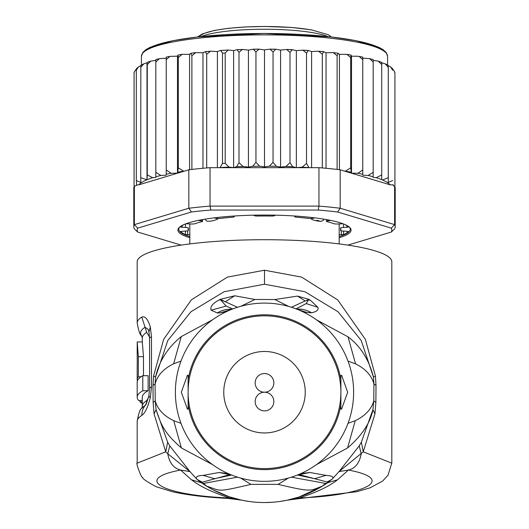 <?xml version="1.0" encoding="UTF-8"?>
<svg xmlns="http://www.w3.org/2000/svg" width="529" height="529" viewBox="0 0 529 529"><rect width="100%" height="100%" fill="white"/><g stroke="black" fill="none" stroke-linecap="round" stroke-linejoin="round"><path stroke-width="0.79" d="M264.5 392.214A9.337 9.337 0 0 0 255.163 401.551A9.337 9.337 0 0 0 264.5 410.888A9.337 9.337 0 0 0 273.837 401.551A9.337 9.337 0 0 0 264.5 392.214A9.337 9.337 0 0 0 273.837 382.877A9.337 9.337 0 0 0 264.5 373.547A9.337 9.337 0 0 0 255.163 382.877A9.337 9.337 0 0 0 264.5 392.214M305.24 392.214A40.74 40.74 0 0 0 264.5 351.474A40.74 40.74 0 0 0 223.76 392.214A40.74 40.74 0 0 0 264.5 432.953A40.74 40.74 0 0 0 305.24 392.214M310.827 218.497L312.341 219.674L315.337 220.586L317.651 220.388L320.627 221.439L323.212 220.487L323.847 219.145M315.337 220.586A74.688 12.967 0 0 1 317.314 220.917A74.688 12.967 0 0 1 319.212 221.261M209.788 221.261A74.688 12.967 0 0 1 213.663 220.586L209.788 221.261L206.601 221.129L205.146 219.145M213.663 220.586L217.313 219.264L218.166 218.497M339.188 234.625L343.559 234.618A84.871 14.739 180 0 0 348.399 231.477L343.526 231.061A3.392 0.589 0 0 1 340.577 230.479A3.392 0.589 0 0 1 340.59 230.426A76.388 13.265 180 0 0 340.888 229.255A76.388 13.265 180 0 0 340.59 228.085A3.392 0.589 0 0 1 340.577 228.032A3.392 0.589 0 0 1 343.526 227.45L348.399 227.034A84.871 14.739 180 0 0 344.683 224.422M184.317 224.422A84.871 14.739 180 0 0 180.601 227.034L185.474 227.45A3.392 0.589 0 0 1 188.423 228.032A3.392 0.589 0 0 1 188.41 228.085A76.388 13.265 180 0 0 188.112 229.255A76.388 13.265 180 0 0 188.41 230.426A3.392 0.589 0 0 1 188.423 230.479A3.392 0.589 0 0 1 185.474 231.061L180.601 231.477A84.871 14.739 180 0 0 185.441 234.618L189.812 234.625M136.363 69.048L134.412 71.666L134.075 73.141L134.075 186.816A130.703 22.694 180 0 0 133.797 188.298L133.797 226.749A130.703 22.694 0 0 1 134.373 224.62L137.685 228.144L191.392 211.99L188.82 208.241A130.703 22.694 0 0 1 210.046 206.112L210.793 210.046L318.207 210.046L318.954 206.112A130.703 22.694 0 0 1 340.18 208.241L337.608 211.99L391.315 228.144L394.627 224.62A130.703 22.694 0 0 1 395.203 226.749L395.203 188.298A130.703 22.694 180 0 0 394.925 186.816A130.703 22.694 180 0 0 394.627 186.168L393.325 185.778L393.325 184.866L390.257 184.852L340.18 169.796L340.18 208.241L394.627 224.62L394.627 186.168M140.76 65.636L138.386 66.958L136.31 70.198L136.7 68.75M140.833 65.603L140.734 177.658L147.002 179.847L147.274 174.92L152.736 177.711L155.824 177.407L155.824 172.348L160.889 175.456L166.232 175.205L166.232 169.994L171.132 173.267L177.479 173.188L178.319 167.891L183.854 171.29L138.743 184.852A127.31 22.106 0 0 1 146.751 179.893M147.002 179.847L147.002 62.832L143.948 63.745L140.734 67.328M394.925 73.405L394.541 71.56L392.69 68.988L392.69 70.198L390.567 66.925L388.266 65.622L388.266 67.328L385.185 63.811L381.726 62.852L381.726 179.675L381.726 174.92L376.264 177.711A127.31 22.106 0 0 1 381.726 179.675L382.507 180.005A127.31 22.106 0 0 1 390.257 184.852M339.188 237.693A86.571 15.03 180 0 0 351.071 230.089A86.571 15.03 180 0 0 349.715 227.437A86.571 15.03 180 0 0 264.5 215.058A86.571 15.03 180 0 0 179.285 227.437A86.571 15.03 180 0 0 177.929 230.089A86.571 15.03 180 0 0 189.812 237.693M189.812 236.562A85.718 14.885 0 0 1 178.782 229.255A85.718 14.885 0 0 1 179.734 227.034M181.169 245.112L137.685 232.033L134.373 228.878A130.703 22.694 0 0 1 133.797 226.749M395.203 226.749A130.703 22.694 0 0 1 394.627 228.878L391.315 232.033L347.831 245.112M391.315 228.144A127.31 22.106 0 0 1 391.315 232.033M137.685 232.033A127.31 22.106 0 0 1 137.685 228.144M318.207 210.046A127.31 22.106 0 0 1 337.608 211.99M210.046 206.112L318.954 206.112L318.954 167.667L210.046 167.667L210.046 206.112M191.392 211.99A127.31 22.106 0 0 1 210.793 210.046M138.743 184.852L136.317 185.064L136.317 185.586L134.373 186.168L134.373 224.62L188.82 208.241L188.82 169.796L183.854 171.29M134.373 186.168A130.703 22.694 180 0 0 134.075 186.816M340.18 169.796A130.703 22.694 180 0 0 337.112 169.425A130.703 22.694 180 0 0 322.306 167.944A130.703 22.694 180 0 0 318.954 167.667M210.046 167.667A130.703 22.694 180 0 0 206.694 167.944A130.703 22.694 180 0 0 191.888 169.425A130.703 22.694 180 0 0 188.82 169.796M349.266 227.034A85.718 14.885 0 0 1 350.218 229.255A85.718 14.885 0 0 1 339.188 236.562M345.146 171.29L350.681 167.891L351.521 173.188L357.869 173.267L362.768 169.994L362.768 174.246L362.768 58.19L369.619 58.653L373.176 59.585L373.176 176.785L373.176 60.385L378.242 61.113L381.726 62.349M351.521 173.188L351.521 56.173L351.044 55.069L350.681 57.562L346.885 54.342L339.42 54.328L338.117 53.244L337.112 55.757L333.283 52.609L326.029 52.774L323.609 51.637L322.306 54.269L318.544 51.201L311.594 51.538L308.314 50.467L306.516 53.131L302.899 50.149L296.352 50.639L292.266 49.653L289.998 52.364L286.619 49.462L280.562 50.096L275.748 49.21L273.05 51.981L269.982 49.144L264.5 49.911L259.018 49.144L255.95 51.981L253.252 49.21L248.438 50.096L242.381 49.462L239.002 52.364L239.002 162.694L243.115 166.509L248.438 167.111L252.677 166.285L255.95 162.31L259.679 166.205L264.5 166.926L269.321 166.205L273.05 162.31L276.323 166.285L280.562 167.111L285.885 166.509L289.998 162.694L292.768 166.741L296.352 167.66L302.085 167.177L306.516 163.461L309.009 167.667M239.002 162.694L236.648 166.728A127.31 22.106 0 0 1 243.115 166.509M239.002 52.364L237.071 49.64L233.626 50.599L228.217 50.037L225.189 52.979L225.189 163.309L228.892 167.071L233.626 167.614L236.648 166.728M219.991 167.667L222.484 163.461L222.484 53.131L220.686 50.467L217.406 51.538L210.456 51.201L206.694 54.269L206.694 167.944M357.869 173.267A127.31 22.106 0 0 1 362.768 174.246L362.768 175.205L368.111 175.456L373.176 172.348M394.925 73.141L394.925 186.816M392.69 70.198L392.69 68.988M392.69 184.733L393.325 184.866M388.266 182.439L388.266 67.328L388.266 182.439L392.69 180.528M388.266 177.658L382.507 180.005M368.111 175.456A127.31 22.106 0 0 1 373.176 176.785L373.176 177.407L376.264 177.711M136.317 185.064L136.7 184.985L136.31 180.528L140.833 182.465L140.734 177.658M136.31 70.198L136.31 180.528M198.243 220.414L201.265 220.831A3.392 0.589 0 0 1 202.594 221.294A3.392 0.589 0 0 1 201.979 221.638A76.388 13.265 180 0 0 195.234 223.661A3.392 0.589 0 0 1 190.857 223.959L185.944 223.774M233.077 216.083L233.997 216.467A3.392 0.589 0 0 1 234.254 216.692A3.392 0.589 0 0 1 232.291 217.227A76.388 13.265 180 0 0 220.619 218.398A3.392 0.589 0 0 1 215.977 218.272L214.152 217.862M275.179 215.171L274.901 215.534A3.392 0.589 0 0 1 271.238 216.044A76.388 13.265 180 0 0 257.762 216.044A3.392 0.589 0 0 1 254.099 215.534L253.821 215.171M314.848 217.862L313.023 218.272A3.392 0.589 0 0 1 308.381 218.398A76.388 13.265 180 0 0 296.709 217.227A3.392 0.589 0 0 1 294.746 216.692A3.392 0.589 0 0 1 295.003 216.467L295.923 216.083M343.056 223.774L338.143 223.959A3.392 0.589 0 0 1 333.766 223.661A76.388 13.265 180 0 0 327.021 221.638A3.392 0.589 0 0 1 326.406 221.294A3.392 0.589 0 0 1 327.735 220.831L330.757 220.414M189.58 169.703L189.58 54.328L182.115 54.342L178.319 57.562L178.319 167.891M178.319 57.562L177.956 55.069L177.479 56.173L169.882 56.378L166.232 59.665L166.232 169.994M182.115 54.342L177.956 55.069M177.479 173.188L177.479 56.173M351.044 55.069L346.885 54.342M350.681 57.562L350.681 167.891M339.42 169.703L339.42 54.328M333.283 52.609L338.117 53.244M337.112 55.757L337.112 169.425M326.029 168.275L326.029 52.774M322.306 54.269L322.306 167.944M311.594 167.667L311.594 51.538M306.516 53.131L306.516 163.461M296.352 167.66L296.352 50.639M289.998 52.364L289.998 162.694M280.562 167.111L280.562 50.096M273.05 51.981L273.05 162.31M264.5 49.911L264.5 166.926M255.95 51.981L255.95 162.31M248.438 167.111L248.438 50.096M233.626 167.614L233.626 50.599M217.406 167.667L217.406 51.538M206.694 54.269L205.391 51.637L202.971 52.774L195.717 52.609L191.888 55.757L191.888 169.425M202.971 168.275L202.971 52.774M191.888 55.757L190.883 53.244L189.58 54.328M195.717 52.609L190.883 53.244M381.726 174.92L381.726 62.66M381.726 64.591L378.242 61.113M373.176 62.019L369.619 58.653M362.768 169.994L362.768 57.106L357.869 56.253L351.521 56.173M362.768 59.665L359.118 56.378M160.889 175.456A127.31 22.106 0 0 0 155.824 176.785L155.824 60.385L150.758 61.113L147.274 64.591L147.274 174.92M147.274 64.591L147.122 62.409L150.758 61.113M166.232 59.665L166.232 57.106L169.882 56.378M171.132 173.267A127.31 22.106 0 0 0 166.232 174.246L166.232 58.19L159.381 58.653L155.824 62.019L155.824 172.348M155.824 62.019L155.824 59.77M387.565 65.007L387.565 56.239A123.065 21.372 180 0 0 387.559 56.081A123.065 21.372 180 0 0 264.05 34.868A123.065 21.372 180 0 0 141.435 56.239L141.435 65.007M142.79 375.702L142.79 390.746A127.31 22.106 -0 0 0 137.19 397.233L137.19 382.189A127.31 22.106 180 0 1 142.79 375.702L148.127 375.702L148.127 390.746L142.79 390.746M137.328 380.265L137.328 381.151M137.203 354.899L137.262 363.899A127.31 22.106 180 0 0 137.19 364.633L137.19 379.677A127.31 22.106 0 0 1 138.327 376.734L138.327 356.672L137.209 341.946L137.19 354.675M137.672 380.265L137.236 380.265A127.31 22.106 0 0 1 137.19 379.677M142.281 400.473L138.565 400.473A127.31 22.106 -0 0 1 137.19 397.233M142.281 403.422A127.31 22.106 0 0 1 139.94 401.802L139.94 400.473M340.888 408.93L340.888 392.214A76.388 76.388 0 0 1 264.5 468.601A76.388 76.388 0 0 1 188.112 392.214A76.388 76.388 0 0 1 264.5 315.833A76.388 76.388 0 0 1 340.888 392.214L340.888 408.93L341.582 409.188L347.672 392.214L341.582 375.24L340.888 375.497L340.888 392.214L340.888 375.497M148.127 390.746A122.219 21.22 180 0 0 142.281 397.233L142.281 406.285A122.219 21.22 0 0 1 146.712 400.625L148.537 397.458M141.131 376.734L138.327 376.734M143.471 375.702L143.471 356.672L142.308 341.946L137.209 341.946M142.281 401.802L139.94 401.802M146.712 332.364A122.219 21.22 180 0 0 142.281 338.024L141.673 335.855A123.912 21.517 -0 0 1 145.072 327.272L146.712 332.364L149.562 337.026M308.473 299.87L306.185 303.586L308.473 299.87L305.167 300.955L308.262 299.698L308.321 299.183L310.331 300.207L308.473 299.87M296.709 309.121A25.465 25.028 -111.2 0 1 311.449 312.784C316.726 311.707 318.861 309.875 317.856 307.296L306.185 303.586L296.028 308.863M291.426 307.263L305.167 300.955L297.496 296.088L308.321 299.183M288.642 306.43L274.855 299.54L288.755 306.463M297.496 296.088L274.855 299.54L254.912 299.467L240.986 306.258M226.762 311.482L220.315 312.851L217.366 312.963L211.15 310.199C209.927 306.873 212.526 303.487 218.953 300.049L220.441 299.295L234.697 295.777L254.912 299.467L240.874 306.291M220.441 299.295L225.288 301.775L220.553 299.837L226.154 306.073L220.553 299.837L218.953 300.049M234.697 295.777L225.288 301.775L237.501 307.289M232.773 308.936L226.154 306.073L211.15 310.199M188.112 393.311L188.112 408.93L187.418 409.188L181.328 392.214L187.418 375.24L188.112 375.497L188.112 393.311M188.112 408.93L188.112 375.497M327.008 483.089L325.573 483.433L327.233 482.951L326.333 483.592A110.336 110.336 0 0 1 202.647 483.579L201.767 482.951L203.434 483.44L201.661 482.878M391.81 463.159L363.264 451.819L339.016 471.604L348.419 470.05C355.27 468.429 359.535 463.001 361.208 453.763L359.231 445.841L339.016 471.604L331.981 479.347L322.181 486.224L325.573 483.433L291.459 477.158M201.992 483.083L206.832 486.23L203.434 483.44L237.541 477.158M206.832 486.23C221.539 490.899 215.62 492.598 250.925 484.366L278.082 484.366L288.358 478.077M250.925 484.366L240.635 478.077M322.181 486.224C309.577 490.707 313.274 492.664 278.082 484.366M326.333 483.592L324.277 484.954M146.011 404.632L145.072 405.564A123.912 21.517 180 0 0 141.673 408.454L142.281 406.285M141.673 335.855C140.112 335.326 138.618 331.035 137.19 322.981A127.31 22.106 -0 0 1 141.798 317.083L145.072 327.272L148.127 329.269L148.953 331.901L149.581 338.243A16.974 2.949 180 0 1 151.492 336.887L151.492 387.063L150.302 397.815C147.803 407.337 144.972 413.209 141.798 415.437A16.974 16.108 -122.1 0 1 145.072 405.564A8.49 8.054 57.9 0 0 146.705 400.975L146.712 400.625M311.449 312.784L311.396 312.798A25.465 25.028 -111.2 0 0 296.736 309.134M317.856 307.296L310.331 300.207M217.307 312.95A25.465 25.008 -70.6 0 1 232.006 309.234M217.366 312.963A25.465 25.008 -70.6 0 1 231.98 309.247M220.315 312.851L231.636 309.379M311.396 312.798L306.88 312.46L297.159 309.3M306.88 312.46L302.019 311.383M175.383 392.214A89.117 89.117 0 0 0 264.5 481.33A89.117 89.117 0 0 0 353.617 392.214A89.117 89.117 0 0 0 264.5 303.097A89.117 89.117 0 0 0 175.383 392.214M209.094 487.632L199.486 481.37L201.45 482.468L229.646 474.639M249.179 501.479L241.786 500.189L229.414 496.824M229.143 496.731L213.22 489.907M213.068 489.828L209.233 487.712M264.5 502.55L272.223 502.279M279.821 501.479L287.214 500.189L298.594 497.148M324.112 485.06L320.587 487.235M320.475 487.295L298.865 497.062M348.009 361.109L355.567 363.879C365.552 368.832 371.669 375.537 373.91 383.988L373.772 400.962C371.391 409.267 365.208 415.854 355.237 420.707L348.009 423.319M374.949 413.85L372.919 409.684L361.353 442.184L363.264 451.819L374.949 413.85L375.874 402.39L376.007 385.41L375.445 376.106L373.434 377.005C368.911 359.489 360.447 346.098 348.029 336.841L316.468 319.82M375.445 376.106L365.387 339.413L337.76 299.95L301.662 277.13L264.5 270.226L227.41 277.103L191.333 299.864L163.64 339.367L153.555 376.106L155.566 377.005L167.766 340.55L190.956 311.753L224.084 291.73L264.5 284.225L304.922 291.73L338.044 311.753L361.234 340.55L373.434 377.005L373.91 383.988L376.007 385.41M375.874 402.39L373.772 400.962L372.919 409.684C370.333 422.876 361.876 435.645 347.553 447.984L316.454 464.621M299.222 497.981L300.77 498.424L287.214 500.189L299.222 497.981C316.481 492.426 329.23 486.376 337.462 479.823L348.419 470.05C397.537 479.32 364.904 495.547 299.222 497.981M141.798 317.083C145.052 315.826 147.882 319.113 150.302 326.948L151.492 336.887M240.834 499.984L229.778 497.981L228.23 498.424L241.746 500.176M300.77 498.424L356.685 491.719L370.128 487.817L382.659 481.033L388.008 475.24L391.81 463.001L391.81 261.829A127.31 22.106 180 0 0 264.5 239.716A127.31 22.106 180 0 0 137.19 261.829L137.19 322.981M153.555 376.106L152.993 385.41L153.126 402.39L154.051 413.85L165.736 451.819L137.19 463.159M154.051 413.85L156.081 409.684L155.228 400.962L155.09 383.988L155.566 377.005C159.156 361.023 167.713 347.553 181.255 336.603L212.585 319.781M329.507 481.377L327.557 482.468L327.061 481.979L314.55 478.685L297.443 475.022M299.354 474.639L314.55 478.685L325.996 475.366C332.311 475.769 334.302 477.098 331.981 479.347L327.061 481.979M231.557 475.022L214.602 478.692L203.162 475.386L219.138 472.49L229.844 474.658M201.569 482.805L191.538 479.823C200.306 486.614 213.055 492.671 229.778 497.981C164.109 495.547 131.47 479.32 180.581 470.05C173.598 468.264 169.34 462.835 167.792 453.763L189.984 471.604L169.769 445.841L167.792 453.763L165.736 451.819L167.647 442.184L169.769 445.841M191.538 479.823L180.581 470.05L189.984 471.604L197.053 479.367C195.102 476.966 197.138 475.637 203.162 475.386M199.486 481.37L197.053 479.367L201.939 481.992M180.991 423.319L173.71 420.681C163.765 415.827 157.609 409.254 155.228 400.962L153.126 402.39M152.993 385.41L155.09 383.988C157.344 375.478 163.527 368.739 173.631 363.787L180.991 361.109M300.822 473.594L309.862 472.49L299.156 474.658M309.862 472.49L325.996 475.366M219.138 472.49L228.171 473.594M167.647 442.184L156.081 409.684C161.345 425.997 165.101 433.714 181.368 447.918L212.579 464.641M359.231 445.841L361.353 442.184M201.159 36.554A68.744 11.936 0 0 1 264.5 29.254A68.744 11.936 0 0 1 313.029 32.738A68.744 11.936 0 0 1 327.841 36.554M310.635 29.809A65.351 11.347 180 0 0 242.434 27.171A65.351 11.347 180 0 0 199.466 36.739M340.59 230.426L340.59 228.085M188.41 228.085L188.41 230.426M177.956 172.084A127.31 22.106 0 0 1 183.226 171.284M345.774 171.284A127.31 22.106 0 0 1 351.044 172.084M302.085 167.177A127.31 22.106 0 0 1 308.724 167.567M285.885 166.509A127.31 22.106 0 0 1 292.768 166.741M269.321 166.205A127.31 22.106 0 0 1 276.323 166.285M252.677 166.285A127.31 22.106 0 0 1 259.679 166.205M220.276 167.567A127.31 22.106 0 0 1 228.892 167.071M222.484 163.461A130.703 22.694 0 0 1 225.189 163.309M225.189 52.979A130.703 22.694 180 0 0 222.484 53.131M147.016 179.787A127.31 22.106 0 0 1 152.736 177.711M337.7 53.198A127.31 22.106 180 0 0 334.249 52.788M323.305 51.677A127.31 22.106 180 0 0 319.41 51.339M307.918 50.5A127.31 22.106 180 0 0 303.686 50.248M291.79 49.693A127.31 22.106 180 0 0 287.326 49.534M275.186 49.257A127.31 22.106 180 0 0 270.61 49.204M258.39 49.204A127.31 22.106 180 0 0 253.814 49.257M241.674 49.534A127.31 22.106 180 0 0 237.475 49.68M227.569 50.129A127.31 22.106 180 0 0 221.082 50.5M209.59 51.339A127.31 22.106 180 0 0 205.695 51.677M194.751 52.788A127.31 22.106 180 0 0 191.3 53.198M343.559 231.061L343.559 234.618M341.331 234.783L341.331 230.849M187.669 230.849L187.669 234.783M185.441 231.061L185.441 234.618M188.41 227.979L188.423 230.479M185.474 227.45L185.474 223.952M182.055 225.757L182.055 227.371M201.265 220.831L201.265 219.826M233.997 216.467L233.997 216.024M295.003 216.024L295.003 216.467M327.735 219.826L327.735 220.831M346.945 227.371L346.945 225.757M343.526 223.952L343.526 227.45M340.577 230.479L340.59 227.979M384.709 51.657A121.366 21.074 180 0 0 264.5 33.492A121.366 21.074 180 0 0 144.291 51.657M143.471 356.672L138.327 356.672M340.888 404.698A77.399 77.399 0 0 1 188.112 404.698M188.112 379.729A77.399 77.399 0 0 1 340.888 379.729M337.462 479.823L327.431 482.805M355.567 363.879L348.029 336.841M264.5 270.226L264.5 284.225M141.798 415.437A127.31 22.106 180 0 0 137.19 421.329C138.624 413.275 140.112 408.983 141.673 408.454M150.302 397.815L148.861 395.943L146.07 404.553M151.492 387.063A16.974 2.949 180 0 0 149.581 388.425L148.854 395.943M150.302 326.948L148.953 331.901M173.631 363.787L181.255 336.603M355.237 420.707L347.553 447.984M173.71 420.681L181.368 447.918M197.621 36.944L202.237 33.968L214.344 30.451L228.29 28.328L244.927 26.966L264.844 26.45L291.195 27.429L311.211 29.809L328.456 34.802L331.379 36.944M339.188 243.922L339.188 223.879M189.812 243.922L189.812 223.879M141.435 56.239L142.823 52.45L145.839 49.693L150.051 47.339L173.221 40.621L197.694 36.931L264.116 33.466L330.876 36.885L355.475 40.561L378.738 47.24L383.181 49.713L386.177 52.457L387.565 56.239M134.075 72.625L134.412 71.666M136.489 68.625L138.386 66.958M140.787 65.378L143.948 63.745M385.185 63.811L388.266 65.411M390.567 66.925L392.69 68.816M394.541 71.56L394.925 72.625M318.544 51.201L323.609 51.637M302.899 50.149L308.314 50.467M286.619 49.462L292.266 49.653M269.982 49.144L275.748 49.21M259.018 49.144L253.252 49.21M242.381 49.462L237.071 49.64M228.217 50.037L220.686 50.467M210.456 51.201L205.391 51.637M159.381 58.653L155.824 59.585M202.594 221.294L202.594 219.581M234.254 216.692L234.254 216.004M294.746 216.004L294.746 216.692M326.406 219.581L326.406 221.294M142.281 341.946L142.281 338.024M202.647 483.579L201.344 482.686M327.134 483.05L327.656 482.686M149.581 388.425L149.581 338.243M137.19 421.329L137.19 462.994C135.338 461.804 141.693 479.181 142.81 477.621C142.142 478.454 146.593 481.489 156.174 486.74L172.447 491.745C187.531 495.104 206.125 497.333 228.23 498.424M230.194 474.539L229.143 474.586L231.127 474.844M297.873 474.844L299.857 474.586L298.806 474.539"/></g></svg>
